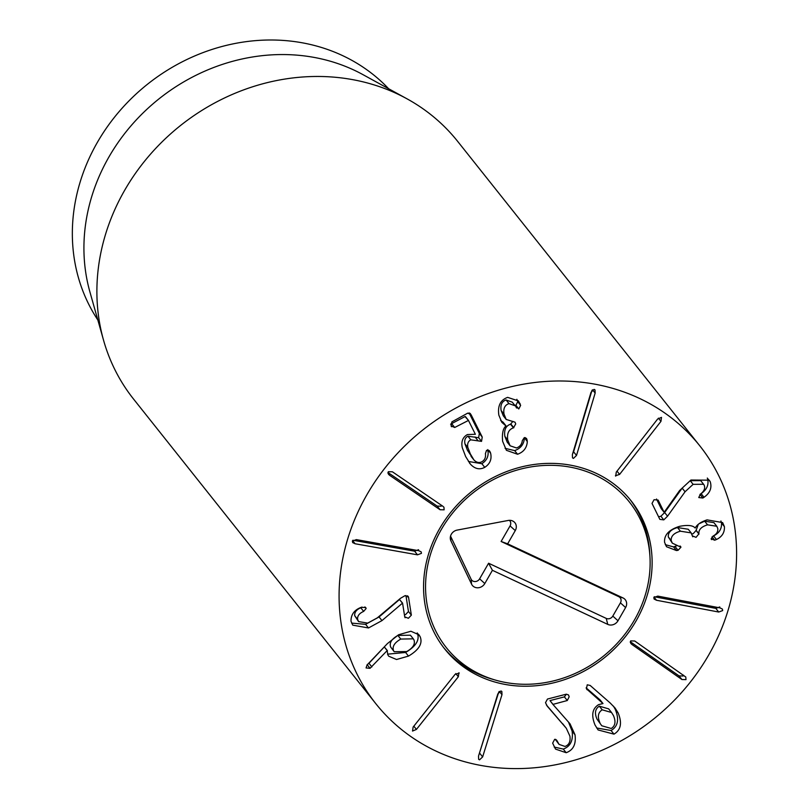 <?xml version="1.0" encoding="UTF-8"?>
<svg xmlns="http://www.w3.org/2000/svg" width="809" height="809" viewBox="0 0 809 809"><rect width="100%" height="100%" fill="white"/><g stroke="black" fill="none" stroke-linecap="round" stroke-linejoin="round"><path stroke-width="1.21" d="M418.738 550.686L421.165 551.859L421.459 553.346L417.515 554.832L355.111 543.759L352.673 542.586L352.39 541.1L356.324 539.613L418.738 550.686M352.906 540.24L414.623 551.192L418.566 549.705M442.806 506.212L443.949 507.243L444.131 509.822L440.076 509.751L389.655 475.328L388.502 474.307L388.32 471.718L392.385 471.789L442.806 506.212M387.956 472.507L437.184 506.121L441.239 506.181L441.603 505.392M490.628 453.232C491.953 459.239 489.991 463.941 484.743 467.339C479.686 470.009 474.913 468.967 470.444 464.184L465.66 456.579L462.283 447.701C461.019 441.593 462.728 437.214 467.4 434.554L475.368 434.281L468.462 420.437L454.698 427.486L451.078 425.908L451.897 421.873L467.723 413.136L471.071 414.693L482.225 437.052L481.547 441.37L470.818 439.833C468.118 441.239 467.137 443.807 467.865 447.529L470.363 453.98L473.943 459.957C476.491 462.596 479.161 463.183 481.942 461.727C484.793 460.038 485.946 457.328 485.42 453.616L486.543 450.33L490.143 451.867L490.628 453.232L488.12 450.077M489.647 451.068L489.061 450.492M473.922 459.937L467.471 450.34L464.973 443.888C464.235 440.167 465.226 437.598 467.926 436.193L478.655 437.73L479.332 433.412L469.089 412.893M473.932 459.947L471.04 456.306M467.865 447.529L464.973 443.888M477.927 440.581L475.025 436.941M470.545 413.854L469.928 413.257M451.604 426.748L451.078 425.908M450.603 424.179L465.044 416.544L468.462 420.437M469.341 462.799L469.898 463.537M484.743 467.339L481.851 463.699C487.099 460.301 489.061 455.598 487.736 449.592M468.421 461.464L481.851 463.699M527.316 441.613C526.851 447.873 523.595 452.079 517.548 454.253L506.404 450.31L502.632 441.32C501.914 433.523 503.026 428.396 505.979 425.938L501.873 422.389L498.85 415.169C497.505 405.875 500.437 399.939 507.647 397.371L518.448 400.951L520.632 405.339L518.802 408.96L515.151 405.805L508.982 403.61C504.806 405.026 503.147 408.525 504.017 414.107L506.181 419.446L515.009 422.177L515.737 423.926L513.432 427.85C508.719 429.458 506.828 433.503 507.749 440.005L510.095 445.779L516.445 447.953C519.843 446.831 521.805 444.384 522.321 440.612L524.313 437.608L526.548 438.427L527.316 441.613L524.444 437.588M507.749 440.005L504.856 436.364C503.926 429.862 505.817 425.817 510.53 424.209L512.916 421.398M510.095 445.779L507.203 442.149L504.856 436.364M513.432 427.85L510.53 424.209M504.017 414.107L501.115 410.476C500.255 404.894 501.914 401.385 506.09 399.97L512.259 402.164L515.151 405.805M506.181 419.446L503.289 415.806L501.115 410.476M508.982 403.61L506.09 399.97M516.597 408.009L516.081 407.23M514.666 405.188L515.909 405.319L517.74 401.699L516.85 399.302M520.632 405.339L517.74 401.699M520.106 403.691L517.214 400.05M505.949 425.777L503.056 422.136L500.64 420.528M517.548 454.253L514.655 450.613C520.703 448.439 523.959 444.232 524.424 437.972M505.069 448.328L514.655 450.613M576.514 455.447L573.439 458.4L572.519 457.864L572.367 454.688L591.015 392.314L594.079 389.362L594.999 389.898L595.151 393.073L576.514 455.447L573.611 451.806L591.996 390.302M572.63 453.819L573.611 451.806M615.73 476.086L616.266 472.102L657.626 419.042L661.499 417.363L660.963 421.347L619.603 474.408L615.406 475.783M667.556 516.193L664.664 512.552L682.169 488.12L690.219 480.698L700.705 480.627L703.597 484.267L693.121 484.338L685.061 491.761L667.556 516.193L663.784 519.884L660.892 516.243L664.664 512.552M663.784 519.884L659.851 519.368L652.014 503.42L654.066 499.699L658.132 500.083L664.138 512.309L679.641 490.476L690.926 480.02L709.23 480.182L710.211 481.679C712.122 487.847 710.049 493.045 704.012 497.282L702.869 498.031L698.754 497.545L700.382 494.178C704.174 491.245 705.438 488.231 704.164 485.157L703.597 484.267M704.012 497.282L701.12 493.642C707.157 489.405 709.22 484.207 707.319 478.038M699.967 494.39L701.12 493.642M710.211 481.679L708.057 478.958M664.138 512.309L661.236 508.669L656.504 499.022M658.587 516.789L660.892 516.243M676.486 550.555L666.495 546.722L664.573 542.303C664.007 534.941 669.033 529.612 679.641 526.315C687.771 524.788 692.929 525.344 695.123 527.994L695.295 527.943C697.055 524.525 700.978 521.835 707.066 519.874L722.629 522.584L724.409 526.639C724.753 532.453 722.103 536.751 716.45 539.522L714.691 540.21L711.162 538.794L713.255 535.952C716.541 534.193 718.058 531.746 717.816 528.601L716.804 526.265L707.551 524.829C701.322 526.73 698.45 529.723 698.925 533.809L696.064 537.348L692.352 535.871L691.159 532.898L680.409 531.2C673.948 533.01 670.883 536.134 671.197 540.554L672.34 543.173L680.956 547.197L678.084 550.302L676.486 550.555L673.584 546.914L677.335 545.488M680.652 546.49L679.995 545.984M671.197 540.554L668.305 536.913C667.981 532.494 671.055 529.369 677.517 527.559L688.257 529.258L691.159 532.898M672.34 543.173L668.305 536.913M680.409 531.2L677.517 527.559M692.737 536.792L692.352 535.871M691.786 533.91L693.171 533.707L696.084 530.482L698.278 524.404M698.925 533.809L696.033 530.168M707.551 524.829L704.659 521.188L713.902 522.624L716.804 526.265M698.986 523.807L704.659 521.188M714.691 540.21L712.021 536.863M711.515 539.623L711.162 538.794M716.45 539.522L713.558 535.882C719.201 533.111 721.861 528.813 721.517 522.998L720.92 520.986M712.982 536.124L713.558 535.882M724.409 526.639L721.517 522.998M665.281 544.659L673.584 546.914M656.524 600.258L654.117 599.075L653.834 597.558L657.778 596.112L719.98 607.883L722.386 609.066L722.67 610.583L718.716 612.029L656.524 600.258L654.026 597.123M654.319 596.749L715.823 608.388L719.777 606.942M631.971 644.51L630.858 643.509L630.686 640.89L634.731 641.001L685.799 677.022L685.981 679.641L681.926 679.53L631.971 644.51L630.322 642.447M630.292 641.729L679.034 675.889L683.079 676.011L683.474 675.161M390.676 647.038L394.216 651.71L406.725 651.558C413.045 647.938 415.452 644.025 413.935 639.838L413.308 638.837L400.779 639.07L397.876 635.429C391.576 639.049 389.169 642.912 390.676 647.038L394.216 651.71M413.308 638.837L410.416 635.196L397.876 635.429M400.779 639.07C394.468 642.69 392.062 646.553 393.568 650.679M420.083 636.562C422.945 643.307 419.082 649.819 408.494 656.099L396.531 659.507L388.735 656.22L387.804 654.764L387.187 650.578L370.037 668.315L366.072 667.951L367.033 665.028L387.44 643.57L398.594 634.752L410.911 631.253L418.971 634.792L420.083 636.562L417.555 633.376M371.857 666.929L368.955 663.289L384.295 646.937L387.39 650.588M367.134 664.674L368.955 663.289M387.187 650.578L384.295 646.937M408.494 656.099L405.592 652.459C416.19 646.179 420.053 639.666 417.191 632.921M387.551 654.168L405.592 652.459M363.666 611.402C359.307 613.303 357.285 615.942 357.608 619.34L358.579 621.585L367.68 623.102L377.277 617.894L400.455 598.326L405.016 595.667L408.535 597.234L411.356 615.143L408.403 618.288L404.722 616.822L402.558 603.089L381.969 620.604L368.51 627.966L352.744 625.145L350.995 621.181C350.954 614.547 354.342 609.935 361.158 607.347L365.729 607.519L366.133 608.489L363.666 611.402L360.774 607.761L361.957 607.053M357.608 619.34L354.716 615.7C354.393 612.302 356.415 609.662 360.774 607.761M358.579 621.585L354.716 615.7M351.561 623.102L365.607 624.326L379.077 616.964L399.494 599.489L402.558 603.089M402.386 603.13L399.494 599.489M405.097 617.742L404.722 616.822M404.409 614.83L405.511 614.648L408.464 611.503L405.946 595.545M408.13 596.314L408.535 597.234L407.362 595.758M458.915 672.775L458.329 676.759L416.423 729.425L412.529 731.063L413.116 727.079L455.032 674.413L459.229 673.068M497.848 693.869L500.943 690.947L501.843 691.483L501.974 694.678L482.639 756.921L479.535 759.833L478.635 759.307L478.503 756.112L497.848 693.869M478.786 755.212L498.799 691.938M547.46 706.479L545.499 702.687L547.481 699.047L566.249 694.203L568.454 694.901L569.192 696.741L567.291 700.523L552.921 704.396L570.021 723.812L575.007 734.754C576.251 744.128 573.308 750.115 566.169 752.714L555.53 749.104L552.648 743.147L554.661 739.335L556.703 740.215L559.08 744.391L564.965 746.444C569.01 745.028 570.658 741.59 569.9 736.129L566.3 728.252L547.187 706.126M546.338 704.902L566.3 728.252M557.411 741.418L555.894 739.507M559.08 744.391L555.227 739.295M566.169 752.714L563.276 749.073C570.406 746.474 573.359 740.488 572.115 731.114L568.444 721.972M554.155 747.051L563.276 749.073M552.921 704.396L549.999 700.594L564.399 696.883L566.361 694.183M552.901 704.234L549.999 700.594M597.012 719.14L601.775 725.764L611.25 728.494C615.325 725.855 616.043 721.527 613.414 715.5L611.543 712.507L602.22 709.817L599.327 706.176C595.161 708.815 594.393 713.144 597.012 719.14L601.775 725.764M611.543 712.507L608.651 708.866L599.327 706.176M602.22 709.817C598.063 712.456 597.285 716.784 599.904 722.781M587.091 689.753L586.454 688.722L587.243 684.798L590.176 685.456L610.188 702.991L615.052 708.006L618.127 712.901C622.283 722.953 620.908 730.042 613.98 734.147L598.114 729.961L595.04 725.036C591.086 715.368 592.269 708.573 598.599 704.639L602.988 703.547L586.535 688.894M586.12 687.852L600.086 699.906L602.988 703.547M613.98 734.147L611.088 730.507C618.015 726.401 619.391 719.312 615.224 709.26L613.455 706.156M596.708 727.989L611.088 730.507M618.127 712.901L615.224 709.26M732.185 594.463A207.023 184.958 -38.5 0 1 577.96 759.196A207.023 184.958 -38.5 0 1 375.811 703.668A207.023 184.958 -38.5 0 1 422.723 430.044A207.023 184.958 -38.5 0 1 699.876 445.931A207.023 184.958 -38.5 0 1 732.185 594.463M426.1 563.489A119.044 106.343 -38.5 0 1 514.777 468.775A119.044 106.343 -38.5 0 1 631.01 500.7A119.044 106.343 -38.5 0 1 604.04 658.03A119.044 106.343 -38.5 0 1 444.677 648.899A119.044 106.343 -38.5 0 1 426.1 563.489M97.838 319.99A186.323 166.462 -38.5 0 1 76.319 196.718A186.323 166.462 -38.5 0 1 208.378 50.664A186.323 166.462 -38.5 0 1 388.623 88.727M103.542 340.205L89.91 291.928A186.323 166.462 -38.5 0 1 87.898 211.28A186.323 166.462 -38.5 0 1 363.059 74.691L407.038 98.84A207.023 184.958 141.5 0 0 101.307 250.608A207.023 184.958 141.5 0 0 103.542 340.205A207.023 184.958 141.5 0 0 133.616 399.14L375.811 703.668M699.876 445.931L457.682 141.403A207.023 184.958 141.5 0 0 407.038 98.84M634.387 620.078A116.961 104.492 141.5 0 0 649.961 556.754A116.961 104.492 141.5 0 0 548.29 465.327A116.961 104.492 141.5 0 0 428.831 560.334A116.961 104.492 141.5 0 0 495.027 679.975A116.961 104.492 141.5 0 0 634.387 620.078M495.027 679.975L492.094 679.125A119.044 106.343 -38.5 0 1 443.605 647.524M629.918 499.345A119.044 106.343 -38.5 0 1 649.789 553.71L649.961 556.754M450.542 536.114L471.121 579.234A4.985 4.46 141.5 0 0 475.217 581.56A4.985 4.46 141.5 0 0 479.626 578.819L488.596 563.226L606.234 618.4A4.985 4.46 141.5 0 0 612.807 616.074L620.422 602.836A4.985 4.46 141.5 0 0 618.743 596.658L501.105 541.484L510.074 525.89A4.985 4.46 141.5 0 0 509.367 520.329M507.647 543.83L623.001 597.932A7.766 6.937 -38.5 0 1 625.6 607.559L617.985 620.786A7.766 6.937 -38.5 0 1 607.771 624.396L492.418 570.305L484.803 583.542A7.766 6.937 -38.5 0 1 477.947 587.789A7.766 6.937 -38.5 0 1 471.576 584.169L450.916 540.867A7.766 6.937 -38.5 0 1 450.3 538.43A7.766 6.937 -38.5 0 1 457.115 530.097L508.224 520.46A7.766 6.937 -38.5 0 1 511.692 520.612A7.766 6.937 -38.5 0 1 515.262 530.603L507.647 543.83L501.105 541.484M492.418 570.305L488.596 563.226M355.111 543.759L352.603 540.614M417.515 554.832L414.623 551.192M389.655 475.328L387.966 473.214M440.076 509.751L437.184 506.121M470.363 453.98L467.471 450.34M470.818 439.833L467.926 436.193M481.547 441.37L478.655 437.73M482.225 437.052L479.332 433.412M454.698 427.486L451.806 423.845M468.259 420.174L465.569 416.797M527.215 440.076L525.253 437.598M513.826 427.749L510.924 424.108M518.802 408.96L515.909 405.319M595.151 393.073L592.532 389.776M619.603 474.408L617.014 471.151M660.963 421.347L658.415 418.152M685.061 491.761L682.169 488.12M693.121 484.338L690.219 480.698M702.869 498.031L700.048 494.481M678.084 550.302L675.191 546.662M698.986 534.122L696.084 530.482M718.716 612.029L715.823 608.388M681.926 679.53L679.034 675.889M370.037 668.315L367.246 664.816M366.133 608.489L364.889 606.922M368.51 627.966L365.607 624.326M381.969 620.604L379.077 616.964M411.356 615.143L408.464 611.503M416.423 729.425L413.834 726.169M458.329 676.759L455.791 673.563M482.639 756.921L479.737 753.28M501.974 694.678L499.355 691.382M565.531 727.321L562.629 723.681M575.007 734.754L572.115 731.114M567.291 700.523L564.399 696.883M623.001 597.932L618.743 596.658M515.262 530.603L510.074 525.89M450.916 540.867L450.492 536.306M471.576 584.169L471.121 579.234M484.803 583.542L479.626 578.819M607.771 624.396L606.234 618.4M617.985 620.786L612.807 616.074M625.6 607.559L620.422 602.836M468.36 420.276L465.468 416.635"/></g></svg>

